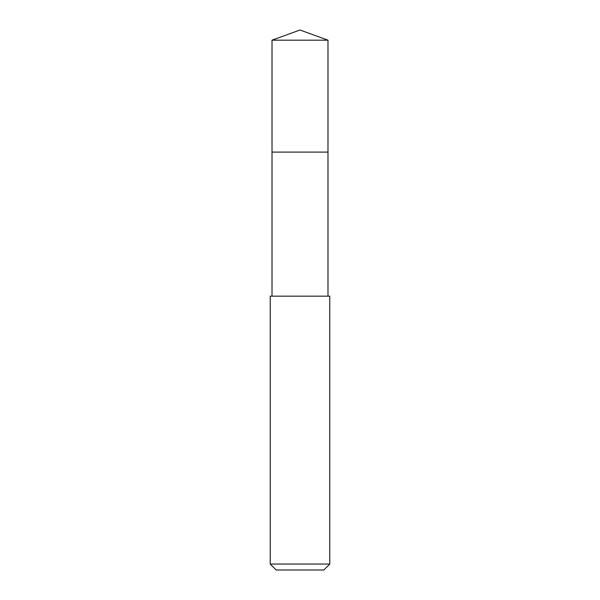 <?xml version="1.0" encoding="UTF-8"?>
<svg xmlns="http://www.w3.org/2000/svg" width="600" height="600" viewBox="0 0 600 600"><rect width="100%" height="100%" fill="white"/><g stroke="black" fill="none" stroke-linecap="round" stroke-linejoin="round"><path stroke-width="0.9" d="M327.983 296.16L327.983 40.185L272.017 40.185L272.017 152.1L327.983 152.1L272.017 152.1L272.017 40.185L300 30L272.017 40.185M300 296.16L270.233 296.16L270.233 564.045L329.767 564.045L329.767 296.16L300 296.16M270.233 564.045L276.188 570L323.812 570L329.767 564.045M300 30L327.983 40.185M272.017 296.16L272.017 152.1"/></g></svg>
